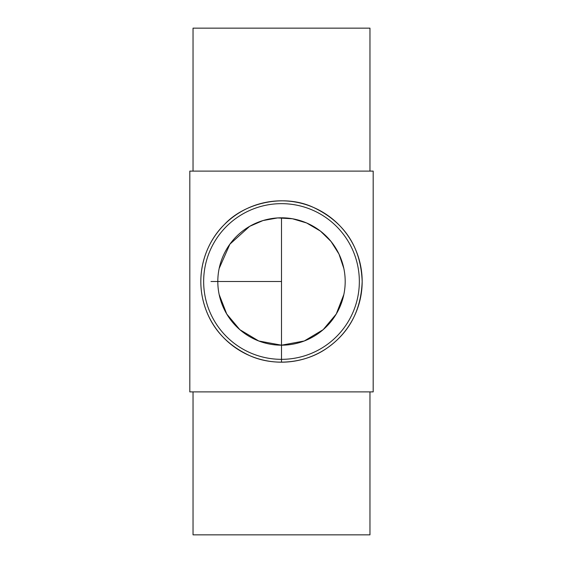 <?xml version="1.0" encoding="UTF-8"?>
<svg xmlns="http://www.w3.org/2000/svg" width="563" height="563" viewBox="0 0 563 563"><rect width="100%" height="100%" fill="white"/><g stroke="black" fill="none" stroke-linecap="round" stroke-linejoin="round"><path stroke-width="0.84" d="M219.162 294.54L226.741 314.027L239.831 329.672L258.741 340.988L281.5 345.189A63.689 63.689 0 0 1 217.811 281.5A63.689 63.689 0 0 1 281.5 217.811A63.689 63.689 0 0 1 345.189 281.5A63.689 63.689 0 0 1 281.5 345.189L304.259 340.988L323.169 329.672L336.259 314.027L343.838 294.54M343.838 268.46L338.982 254.068L331.037 241.471L320.453 231.104L306.645 222.983M306.638 222.976L292.45 218.761L277.65 217.923L263.012 220.548L249.641 226.347L229.894 244.173L219.162 268.46M281.5 362.178A80.678 80.678 0 0 0 356.034 250.626A80.678 80.678 0 0 0 224.454 224.454A80.678 80.678 0 0 0 281.5 362.178L281.5 359.342A77.842 77.842 0 0 0 348.912 242.576A77.842 77.842 0 0 0 214.088 242.576A77.842 77.842 0 0 0 281.5 359.342L281.5 217.811M362.178 281.5C361.059 310.304 349.384 332.473 327.159 348.011C305.892 363.17 274.42 366.795 249.655 355.626C224.011 343.543 208.303 324.337 202.532 298.017C196.649 270.177 206.501 241.935 224.454 224.454C244.222 203.06 283.639 193.405 313.345 207.374C344.528 222.23 360.806 246.932 362.178 281.5M193.039 391.897L193.039 534.85L369.961 534.85L369.961 391.897M189.815 391.897L373.185 391.897L373.185 171.103L189.815 171.103L189.815 391.897M193.039 171.103L193.039 28.15L369.961 28.15L369.961 171.103M281.5 281.5L210.991 281.5L281.5 281.5"/></g></svg>
